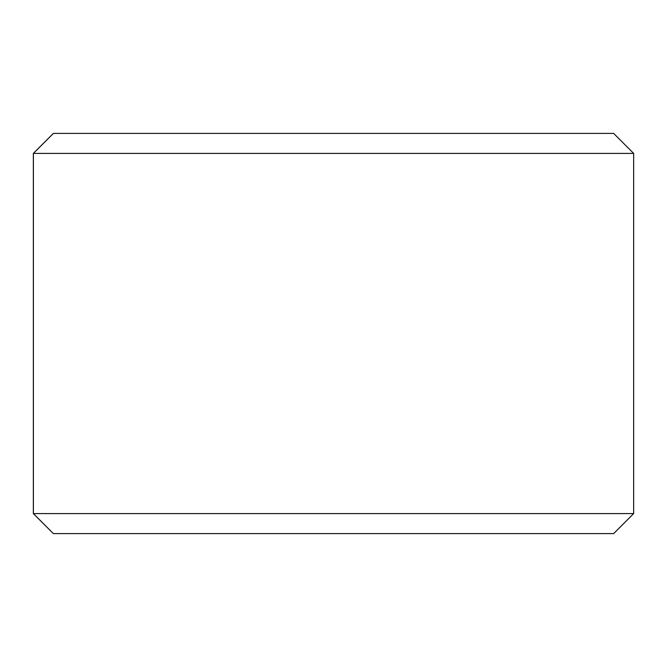 <?xml version="1.0" encoding="UTF-8"?>
<svg xmlns="http://www.w3.org/2000/svg" width="667" height="667" viewBox="0 0 667 667"><rect width="100%" height="100%" fill="white"/><g stroke="black" fill="none" stroke-linecap="round" stroke-linejoin="round"><path stroke-width="1" d="M53.402 533.6L613.64 533.6L633.65 513.59L633.65 153.41L613.64 133.4L53.36 133.4L33.35 153.41L33.35 513.59L53.36 533.6L33.392 513.59L33.392 153.41L53.402 133.4M633.65 153.41L33.392 153.41M633.65 513.59L33.392 513.59"/></g></svg>

